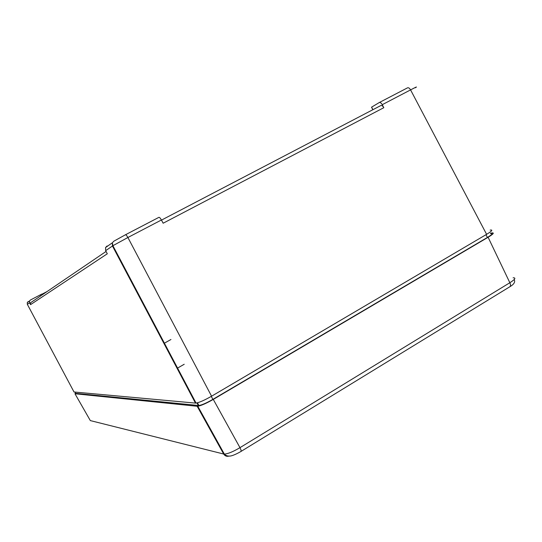 <?xml version="1.0" encoding="UTF-8"?>
<svg xmlns="http://www.w3.org/2000/svg" width="542" height="542" viewBox="0 0 542 542"><rect width="100%" height="100%" fill="white"/><g stroke="black" fill="none" stroke-linecap="round" stroke-linejoin="round"><path stroke-width="0.81" d="M142.627 433.708L143.142 433.837M163.996 343.547L164.463 343.289M170.947 339.516L163.948 343.452M513.111 277.795C516.228 277.728 515.144 279.381 509.846 282.734L239.97 447.658C233.216 451.676 228.013 453.823 224.361 454.108L223.677 454.027C224.964 456.005 226.725 456.703 228.961 456.107M74.972 393.756L197.166 406.263L223.677 454.027L90.324 420.592L74.972 393.756L75.501 393.031M509.798 286.779L241 451.432C241.366 450.978 241.021 449.724 239.97 447.658L213.277 399.407C206.414 403.329 201.258 405.612 197.796 406.249L197.166 406.263M213.277 399.407L488.105 237.274L509.846 282.734C510.727 284.665 510.727 286 509.859 286.738L509.859 286.738M490.442 233.284L491.099 233.121M491.682 232.985C494.663 232.559 493.471 233.988 488.105 237.274M126.083 271.793L126.557 271.549M197.112 403.187L197.586 403.038M198.067 407.591L198.501 407.523M74.986 392.076L75.684 393.356L198.928 405.538C202.037 404.969 206.685 402.916 212.877 399.373L487.393 237.45C492.238 234.483 493.308 233.195 490.598 233.595M107.059 245.98L105.568 247.545L105.656 250.661L112.899 245.709L127.892 237.504C126.794 235.58 125.981 234.666 125.446 234.774L113.895 241.163L112.357 242.775L112.451 246.007L195.466 403.106L74.01 391.988L27.337 304.326L27.29 302.531L28.177 301.596M27.337 304.326L29.573 302.795L29.532 300.945L30.433 300.011L41.849 294.049L42.262 294.814M379.332 102.519L407.523 87.838C408.532 87.465 409.549 88.15 410.572 89.891C416.215 86.95 417.794 86.246 415.308 87.784M372.91 109.694L371.602 107.147L379.244 102.567C380.213 102.221 381.216 102.926 382.246 104.687L410.572 89.891L486.608 234.34L211.57 396.209L127.892 237.504L161.414 219.998C160.324 218.094 159.483 217.213 158.894 217.349L125.493 234.747M161.475 220.113L380.802 105.568C381.778 105.229 382.774 105.941 383.804 107.695L382.246 104.687M195.466 403.106L196.062 403.092L112.905 245.709L112.35 242.782L105.568 247.545M29.573 302.795L30.555 304.631L107.302 253.785L105.656 250.661M161.414 219.998L163.142 223.223L383.804 107.695M30.555 304.631L30.501 302.802L33.618 300.681M486.608 234.34C492.001 231.041 493.186 229.632 490.164 230.099M196.062 403.092C199.497 402.449 204.666 400.152 211.57 396.209M47.113 291.521L41.944 294.225M177.43 368.973L177.898 368.709M184.219 364.265L177.098 368.343M197.796 406.249L224.354 454.108C225.79 455.578 227.579 456.235 229.74 456.073C232.24 456.039 237.369 453.586 241 451.432L240.966 451.452M120.121 260.506L120.588 260.255M196.976 402.923L198.386 405.545M211.278 396.385L212.877 399.373M485.991 234.7L487.393 237.45M40.779 295.824L40.25 294.848M44.173 293.513L43.977 293.168M514.168 279.577C515.476 281.901 514.046 284.279 509.88 286.725M197.457 402.801L198.928 405.538M27.324 302.456L29.349 301.074M27.296 302.517L29.532 300.945M106.076 251.454L30.501 302.802M372.835 109.735L371.527 107.194"/></g></svg>
